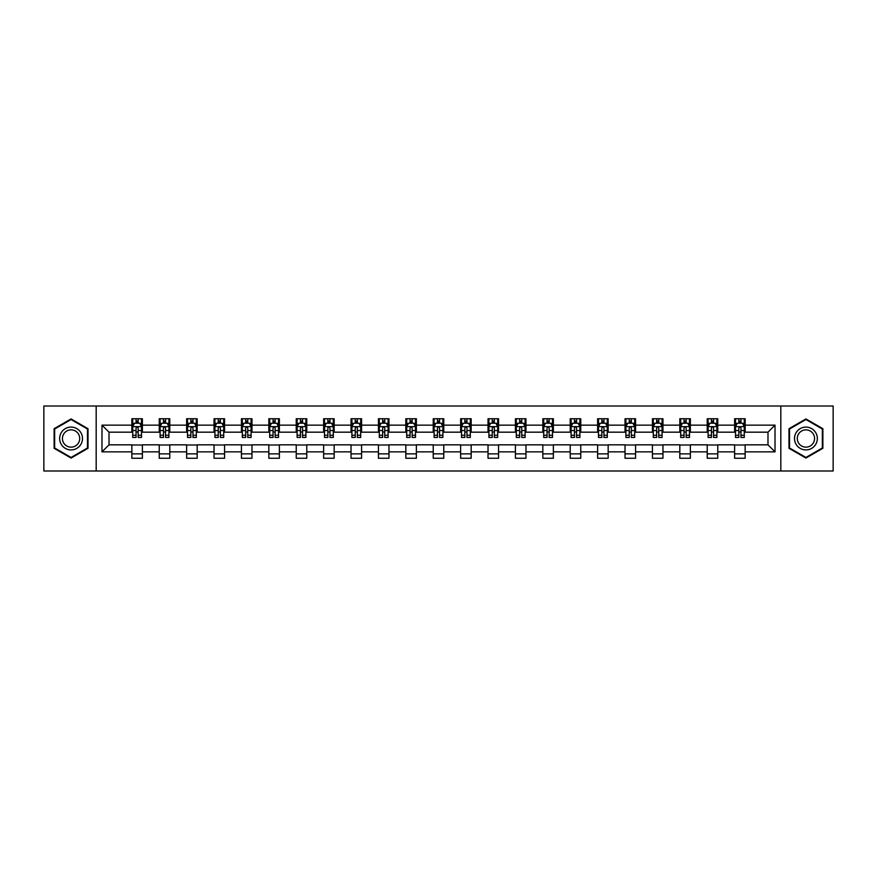 <?xml version="1.0" encoding="UTF-8"?>
<svg xmlns="http://www.w3.org/2000/svg" width="877" height="877" viewBox="0 0 877 877"><rect width="100%" height="100%" fill="white"/><g stroke="black" fill="none" stroke-linecap="round" stroke-linejoin="round"><path stroke-width="1.32" d="M780.815 470.993L833.15 470.993L833.15 406.007L780.815 406.007L780.815 470.993L96.185 470.993L96.185 406.007L43.85 406.007L43.85 470.993L96.185 470.993M780.815 406.007L96.185 406.007M745.154 425.148L745.154 418.746L734.619 418.746L734.619 425.148L717.759 425.148L717.759 418.746L707.224 418.746L707.224 425.148L690.363 425.148L690.363 418.746L679.818 418.746L679.818 425.148L662.957 425.148L662.957 418.746L652.422 418.746L652.422 425.148L635.562 425.148L635.562 418.746L625.027 418.746L625.027 425.148L608.167 425.148L608.167 418.746L597.621 418.746L597.621 425.148L580.76 425.148L580.76 418.746L570.225 418.746L570.225 425.148L553.365 425.148L553.365 418.746L542.83 418.746L542.83 425.148L525.97 425.148L525.97 418.746L515.424 418.746L515.424 425.148L498.564 425.148L498.564 418.746L488.029 418.746L488.029 425.148L471.168 425.148L471.168 418.746L460.633 418.746L460.633 425.148L443.773 425.148L443.773 418.746L433.227 418.746L433.227 425.148L416.367 425.148L416.367 418.746L405.832 418.746L405.832 425.148L388.971 425.148L388.971 418.746L378.436 418.746L378.436 425.148L361.576 425.148L361.576 418.746L351.03 418.746L351.03 425.148L334.17 425.148L334.17 418.746L323.635 418.746L323.635 425.148L306.775 425.148L306.775 418.746L296.24 418.746L296.24 425.148L279.379 425.148L279.379 418.746L268.833 418.746L268.833 425.148L251.973 425.148L251.973 418.746L241.438 418.746L241.438 425.148L224.578 425.148L224.578 418.746L214.043 418.746L214.043 425.148L197.182 425.148L197.182 418.746L186.637 418.746L186.637 425.148L169.776 425.148L169.776 418.746L159.241 418.746L159.241 425.148L142.381 425.148L142.381 418.746L131.846 418.746L131.846 425.148L101.984 425.148L101.984 451.852L109.011 444.825L131.846 444.825L131.846 458.254L142.381 458.254L142.381 444.825L159.241 444.825L159.241 458.254L169.776 458.254L169.776 444.825L186.637 444.825L186.637 458.254L197.182 458.254L197.182 444.825L214.043 444.825L214.043 458.254L224.578 458.254L224.578 444.825L241.438 444.825L241.438 458.254L251.973 458.254L251.973 444.825L268.833 444.825L268.833 458.254L279.379 458.254L279.379 444.825L296.24 444.825L296.24 458.254L306.775 458.254L306.775 444.825L323.635 444.825L323.635 458.254L334.17 458.254L334.17 444.825L351.03 444.825L351.03 458.254L361.576 458.254L361.576 444.825L378.436 444.825L378.436 458.254L388.971 458.254L388.971 444.825L405.832 444.825L405.832 458.254L416.367 458.254L416.367 444.825L433.227 444.825L433.227 458.254L443.773 458.254L443.773 444.825L460.633 444.825L460.633 458.254L471.168 458.254L471.168 444.825L488.029 444.825L488.029 458.254L498.564 458.254L498.564 444.825L515.424 444.825L515.424 458.254L525.97 458.254L525.97 444.825L542.83 444.825L542.83 458.254L553.365 458.254L553.365 444.825L570.225 444.825L570.225 458.254L580.76 458.254L580.76 444.825L597.621 444.825L597.621 458.254L608.167 458.254L608.167 444.825L625.027 444.825L625.027 458.254L635.562 458.254L635.562 444.825L652.422 444.825L652.422 458.254L662.957 458.254L662.957 444.825L679.818 444.825L679.818 458.254L690.363 458.254L690.363 444.825L707.224 444.825L707.224 458.254L717.759 458.254L717.759 444.825L734.619 444.825L734.619 458.254L745.154 458.254L745.154 444.825L767.989 444.825L767.989 432.175L745.154 432.175L745.154 425.148L775.016 425.148L775.016 451.852L745.154 451.852M734.619 451.852L717.759 451.852M707.224 451.852L690.363 451.852M679.818 451.852L662.957 451.852M652.422 451.852L635.562 451.852M625.027 451.852L608.167 451.852M597.621 451.852L580.76 451.852M570.225 451.852L553.365 451.852M542.83 451.852L525.97 451.852M515.424 451.852L498.564 451.852M488.029 451.852L471.168 451.852M460.633 451.852L443.773 451.852M433.227 451.852L416.367 451.852M405.832 451.852L388.971 451.852M378.436 451.852L361.576 451.852M351.03 451.852L334.17 451.852M323.635 451.852L306.775 451.852M296.24 451.852L279.379 451.852M268.833 451.852L251.973 451.852M241.438 451.852L224.578 451.852M214.043 451.852L197.182 451.852M186.637 451.852L169.776 451.852M159.241 451.852L142.381 451.852M131.846 451.852L101.984 451.852M734.619 425.148L734.619 432.175L717.759 432.175L717.759 425.148M707.224 425.148L707.224 432.175L690.363 432.175L690.363 425.148M679.818 425.148L679.818 432.175L662.957 432.175L662.957 425.148M652.422 425.148L652.422 432.175L635.562 432.175L635.562 425.148M625.027 425.148L625.027 432.175L608.167 432.175L608.167 425.148M597.621 425.148L597.621 432.175L580.76 432.175L580.76 425.148M570.225 425.148L570.225 432.175L553.365 432.175L553.365 425.148M542.83 425.148L542.83 432.175L525.97 432.175L525.97 425.148M515.424 425.148L515.424 432.175L498.564 432.175L498.564 425.148M488.029 425.148L488.029 432.175L471.168 432.175L471.168 425.148M460.633 425.148L460.633 432.175L443.773 432.175L443.773 425.148M433.227 425.148L433.227 432.175L416.367 432.175L416.367 425.148M405.832 425.148L405.832 432.175L388.971 432.175L388.971 425.148M378.436 425.148L378.436 432.175L361.576 432.175L361.576 425.148M351.03 425.148L351.03 432.175L334.17 432.175L334.17 425.148M323.635 425.148L323.635 432.175L306.775 432.175L306.775 425.148M296.24 425.148L296.24 432.175L279.379 432.175L279.379 425.148M268.833 425.148L268.833 432.175L251.973 432.175L251.973 425.148M241.438 425.148L241.438 432.175L224.578 432.175L224.578 425.148M214.043 425.148L214.043 432.175L197.182 432.175L197.182 425.148M186.637 425.148L186.637 432.175L169.776 432.175L169.776 425.148M159.241 425.148L159.241 432.175L142.381 432.175L142.381 425.148M131.846 425.148L131.846 432.175L109.011 432.175L101.984 425.148M109.011 432.175L109.011 444.825M775.016 451.852L767.989 444.825M767.989 432.175L775.016 425.148M131.846 423.131L132.723 423.131M136.056 423.131L138.16 423.131M141.504 423.131L142.381 423.131M131.846 431.999L132.723 431.999M136.056 431.999L138.16 431.999M141.504 431.999L142.381 431.999M131.846 445.001L142.381 445.001M131.846 453.869L142.381 453.869M159.241 445.001L169.776 445.001M159.241 453.869L169.776 453.869M159.241 423.131L160.118 423.131M163.462 423.131L165.567 423.131M168.899 423.131L169.776 423.131M159.241 431.999L160.118 431.999M163.462 431.999L165.567 431.999M168.899 431.999L169.776 431.999M186.637 445.001L197.182 445.001M186.637 453.869L197.182 453.869M186.637 423.131L187.514 423.131M190.857 423.131L192.962 423.131M196.305 423.131L197.182 423.131M186.637 431.999L187.514 431.999M190.857 431.999L192.962 431.999M196.305 431.999L197.182 431.999M214.043 445.001L224.578 445.001M214.043 453.869L224.578 453.869M214.043 423.131L214.92 423.131M218.252 423.131L220.357 423.131M223.701 423.131L224.578 423.131M214.043 431.999L214.92 431.999M218.252 431.999L220.357 431.999M223.701 431.999L224.578 431.999M241.438 445.001L251.973 445.001M241.438 453.869L251.973 453.869M241.438 423.131L242.315 423.131M245.659 423.131L247.763 423.131M251.096 423.131L251.973 423.131M241.438 431.999L242.315 431.999M245.659 431.999L247.763 431.999M251.096 431.999L251.973 431.999M268.833 445.001L279.379 445.001M268.833 453.869L279.379 453.869M268.833 423.131L269.71 423.131M273.054 423.131L275.159 423.131M278.502 423.131L279.379 423.131M268.833 431.999L269.71 431.999M273.054 431.999L275.159 431.999M278.502 431.999L279.379 431.999M296.24 445.001L306.775 445.001M296.24 453.869L306.775 453.869M296.24 423.131L297.117 423.131M300.449 423.131L302.554 423.131M305.898 423.131L306.775 423.131M296.24 431.999L297.117 431.999M300.449 431.999L302.554 431.999M305.898 431.999L306.775 431.999M323.635 445.001L334.17 445.001M323.635 453.869L334.17 453.869M323.635 423.131L324.512 423.131M327.855 423.131L329.96 423.131M333.293 423.131L334.17 423.131M323.635 431.999L324.512 431.999M327.855 431.999L329.96 431.999M333.293 431.999L334.17 431.999M351.03 445.001L361.576 445.001M351.03 453.869L361.576 453.869M351.03 423.131L351.907 423.131M355.251 423.131L357.356 423.131M360.699 423.131L361.576 423.131M351.03 431.999L351.907 431.999M355.251 431.999L357.356 431.999M360.699 431.999L361.576 431.999M378.436 445.001L388.971 445.001M378.436 453.869L388.971 453.869M378.436 423.131L379.313 423.131M382.646 423.131L384.751 423.131M388.094 423.131L388.971 423.131M378.436 431.999L379.313 431.999M382.646 431.999L384.751 431.999M388.094 431.999L388.971 431.999M405.832 445.001L416.367 445.001M405.832 453.869L416.367 453.869M405.832 423.131L406.709 423.131M410.052 423.131L412.157 423.131M415.49 423.131L416.367 423.131M405.832 431.999L406.709 431.999M410.052 431.999L412.157 431.999M415.49 431.999L416.367 431.999M433.227 445.001L443.773 445.001M433.227 453.869L443.773 453.869M433.227 423.131L434.104 423.131M437.448 423.131L439.552 423.131M442.896 423.131L443.773 423.131M433.227 431.999L434.104 431.999M437.448 431.999L439.552 431.999M442.896 431.999L443.773 431.999M460.633 445.001L471.168 445.001M460.633 453.869L471.168 453.869M460.633 423.131L461.51 423.131M464.843 423.131L466.948 423.131M470.291 423.131L471.168 423.131M460.633 431.999L461.51 431.999M464.843 431.999L466.948 431.999M470.291 431.999L471.168 431.999M488.029 445.001L498.564 445.001M488.029 453.869L498.564 453.869M488.029 423.131L488.906 423.131M492.249 423.131L494.354 423.131M497.687 423.131L498.564 423.131M488.029 431.999L488.906 431.999M492.249 431.999L494.354 431.999M497.687 431.999L498.564 431.999M515.424 445.001L525.97 445.001M515.424 453.869L525.97 453.869M515.424 423.131L516.301 423.131M519.644 423.131L521.749 423.131M525.093 423.131L525.97 423.131M515.424 431.999L516.301 431.999M519.644 431.999L521.749 431.999M525.093 431.999L525.97 431.999M542.83 445.001L553.365 445.001M542.83 453.869L553.365 453.869M542.83 423.131L543.707 423.131M547.04 423.131L549.145 423.131M552.488 423.131L553.365 423.131M542.83 431.999L543.707 431.999M547.04 431.999L549.145 431.999M552.488 431.999L553.365 431.999M570.225 445.001L580.76 445.001M570.225 453.869L580.76 453.869M570.225 423.131L571.102 423.131M574.446 423.131L576.551 423.131M579.883 423.131L580.76 423.131M570.225 431.999L571.102 431.999M574.446 431.999L576.551 431.999M579.883 431.999L580.76 431.999M597.621 445.001L608.167 445.001M597.621 453.869L608.167 453.869M597.621 423.131L598.498 423.131M601.841 423.131L603.946 423.131M607.29 423.131L608.167 423.131M597.621 431.999L598.498 431.999M601.841 431.999L603.946 431.999M607.29 431.999L608.167 431.999M625.027 445.001L635.562 445.001M625.027 453.869L635.562 453.869M625.027 423.131L625.904 423.131M629.237 423.131L631.341 423.131M634.685 423.131L635.562 423.131M625.027 431.999L625.904 431.999M629.237 431.999L631.341 431.999M634.685 431.999L635.562 431.999M652.422 445.001L662.957 445.001M652.422 453.869L662.957 453.869M652.422 423.131L653.299 423.131M656.643 423.131L658.748 423.131M662.08 423.131L662.957 423.131M652.422 431.999L653.299 431.999M656.643 431.999L658.748 431.999M662.08 431.999L662.957 431.999M679.818 445.001L690.363 445.001M679.818 453.869L690.363 453.869M679.818 423.131L680.695 423.131M684.038 423.131L686.143 423.131M689.486 423.131L690.363 423.131M679.818 431.999L680.695 431.999M684.038 431.999L686.143 431.999M689.486 431.999L690.363 431.999M707.224 445.001L717.759 445.001M707.224 453.869L717.759 453.869M707.224 423.131L708.101 423.131M711.433 423.131L713.538 423.131M716.882 423.131L717.759 423.131M707.224 431.999L708.101 431.999M711.433 431.999L713.538 431.999M716.882 431.999L717.759 431.999M734.619 445.001L745.154 445.001M734.619 453.869L745.154 453.869M734.619 423.131L735.496 423.131M738.84 423.131L740.944 423.131M744.277 423.131L745.154 423.131M734.619 431.999L735.496 431.999M738.84 431.999L740.944 431.999M744.277 431.999L745.154 431.999M71.07 458.068L88.018 448.29L88.018 428.71L71.07 418.932L54.122 428.71L54.122 448.29L71.07 458.068M822.878 428.71L805.93 418.932L788.982 428.71L788.982 448.29L805.93 458.068L822.878 448.29L822.878 428.71M138.16 421.026L136.056 421.026M141.504 435.244L138.16 435.244L138.16 437.448L141.504 437.448L141.504 426.737L139.75 423.218L134.477 423.218L132.723 426.737L132.723 437.448L136.056 437.448L136.056 435.244L132.723 435.244M132.723 426.737L132.723 418.746M141.504 426.737L141.504 418.746M136.056 423.218L136.056 418.746M138.16 418.746L138.16 423.218M138.16 435.244L138.16 428.053C137.459 426.693 136.757 426.693 136.056 428.053L136.056 435.244M80.958 444.211A11.412 11.412 0 0 0 76.781 428.612A11.412 11.412 0 0 0 61.182 432.789A11.412 11.412 0 0 0 65.369 448.388A11.412 11.412 0 0 0 80.958 444.211M78.557 442.819A8.638 8.638 0 0 0 75.4 431.013A8.638 8.638 0 0 0 63.582 434.181A8.638 8.638 0 0 0 66.751 445.987A8.638 8.638 0 0 0 78.557 442.819M54.648 447.983L54.648 429.017L71.07 419.535L87.492 429.017L87.492 447.983L71.07 457.465L54.648 447.983M805.93 427.088A11.412 11.412 0 0 0 794.507 438.5A11.412 11.412 0 0 0 805.93 449.912A11.412 11.412 0 0 0 817.342 438.5A11.412 11.412 0 0 0 805.93 427.088M805.93 429.862A8.638 8.638 0 0 0 797.281 438.5A8.638 8.638 0 0 0 805.93 447.138A8.638 8.638 0 0 0 814.569 438.5A8.638 8.638 0 0 0 805.93 429.862M822.352 447.983L805.93 457.465L789.508 447.983L789.508 429.017L805.93 419.535L822.352 429.017L822.352 447.983M165.567 421.026L163.462 421.026M168.899 435.244L165.567 435.244L165.567 437.448L168.899 437.448L168.899 426.737L167.145 423.218L161.872 423.218L160.118 426.737L160.118 437.448L163.462 437.448L163.462 435.244L160.118 435.244M160.118 426.737L160.118 418.746M168.899 426.737L168.899 418.746M163.462 423.218L163.462 418.746M165.567 418.746L165.567 423.218M165.567 435.244L165.567 428.053C164.865 426.693 164.163 426.693 163.462 428.053L163.462 435.244M192.962 421.026L190.857 421.026M196.305 435.244L192.962 435.244L192.962 437.448L196.305 437.448L196.305 426.737L194.541 423.218L189.279 423.218L187.514 426.737L187.514 437.448L190.857 437.448L190.857 435.244L187.514 435.244M187.514 426.737L187.514 418.746M196.305 426.737L196.305 418.746M190.857 423.218L190.857 418.746M192.962 418.746L192.962 423.218M192.962 435.244L192.962 428.053C192.26 426.693 191.559 426.693 190.857 428.053L190.857 435.244M220.357 421.026L218.252 421.026M223.701 435.244L220.357 435.244L220.357 437.448L223.701 437.448L223.701 426.737L221.947 423.218L216.674 423.218L214.92 426.737L214.92 437.448L218.252 437.448L218.252 435.244L214.92 435.244M214.92 426.737L214.92 418.746M223.701 426.737L223.701 418.746M218.252 423.218L218.252 418.746M220.357 418.746L220.357 423.218M220.357 435.244L220.357 428.053C219.656 426.693 218.954 426.693 218.252 428.053L218.252 435.244M247.763 421.026L245.659 421.026M251.096 435.244L247.763 435.244L247.763 437.448L251.096 437.448L251.096 426.737L249.342 423.218L244.069 423.218L242.315 426.737L242.315 437.448L245.659 437.448L245.659 435.244L242.315 435.244M242.315 426.737L242.315 418.746M251.096 426.737L251.096 418.746M245.659 423.218L245.659 418.746M247.763 418.746L247.763 423.218M247.763 435.244L247.763 428.053C247.062 426.693 246.36 426.693 245.659 428.053L245.659 435.244M275.159 421.026L273.054 421.026M278.502 435.244L275.159 435.244L275.159 437.448L278.502 437.448L278.502 426.737L276.737 423.218L271.475 423.218L269.71 426.737L269.71 437.448L273.054 437.448L273.054 435.244L269.71 435.244M269.71 426.737L269.71 418.746M278.502 426.737L278.502 418.746M273.054 423.218L273.054 418.746M275.159 418.746L275.159 423.218M275.159 435.244L275.159 428.053C274.457 426.693 273.756 426.693 273.054 428.053L273.054 435.244M302.554 421.026L300.449 421.026M305.898 435.244L302.554 435.244L302.554 437.448L305.898 437.448L305.898 426.737L304.144 423.218L298.871 423.218L297.117 426.737L297.117 437.448L300.449 437.448L300.449 435.244L297.117 435.244M297.117 426.737L297.117 418.746M305.898 426.737L305.898 418.746M300.449 423.218L300.449 418.746M302.554 418.746L302.554 423.218M302.554 435.244L302.554 428.053C301.852 426.693 301.151 426.693 300.449 428.053L300.449 435.244M329.96 421.026L327.855 421.026M333.293 435.244L329.96 435.244L329.96 437.448L333.293 437.448L333.293 426.737L331.539 423.218L326.266 423.218L324.512 426.737L324.512 437.448L327.855 437.448L327.855 435.244L324.512 435.244M324.512 426.737L324.512 418.746M333.293 426.737L333.293 418.746M327.855 423.218L327.855 418.746M329.96 418.746L329.96 423.218M329.96 435.244L329.96 428.053C329.259 426.693 328.557 426.693 327.855 428.053L327.855 435.244M357.356 421.026L355.251 421.026M360.699 435.244L357.356 435.244L357.356 437.448L360.699 437.448L360.699 426.737L358.934 423.218L353.672 423.218L351.907 426.737L351.907 437.448L355.251 437.448L355.251 435.244L351.907 435.244M351.907 426.737L351.907 418.746M360.699 426.737L360.699 418.746M355.251 423.218L355.251 418.746M357.356 418.746L357.356 423.218M357.356 435.244L357.356 428.053C356.654 426.693 355.952 426.693 355.251 428.053L355.251 435.244M384.751 421.026L382.646 421.026M388.094 435.244L384.751 435.244L384.751 437.448L388.094 437.448L388.094 426.737L386.34 423.218L381.067 423.218L379.313 426.737L379.313 437.448L382.646 437.448L382.646 435.244L379.313 435.244M379.313 426.737L379.313 418.746M388.094 426.737L388.094 418.746M382.646 423.218L382.646 418.746M384.751 418.746L384.751 423.218M384.751 435.244L384.751 428.053C384.049 426.693 383.348 426.693 382.646 428.053L382.646 435.244M412.157 421.026L410.052 421.026M415.49 435.244L412.157 435.244L412.157 437.448L415.49 437.448L415.49 426.737L413.736 423.218L408.463 423.218L406.709 426.737L406.709 437.448L410.052 437.448L410.052 435.244L406.709 435.244M406.709 426.737L406.709 418.746M415.49 426.737L415.49 418.746M410.052 423.218L410.052 418.746M412.157 418.746L412.157 423.218M412.157 435.244L412.157 428.053C411.456 426.693 410.754 426.693 410.052 428.053L410.052 435.244M439.552 421.026L437.448 421.026M442.896 435.244L439.552 435.244L439.552 437.448L442.896 437.448L442.896 426.737L441.131 423.218L435.869 423.218L434.104 426.737L434.104 437.448L437.448 437.448L437.448 435.244L434.104 435.244M434.104 426.737L434.104 418.746M442.896 426.737L442.896 418.746M437.448 423.218L437.448 418.746M439.552 418.746L439.552 423.218M439.552 435.244L439.552 428.053C438.851 426.693 438.149 426.693 437.448 428.053L437.448 435.244M466.948 421.026L464.843 421.026M470.291 435.244L466.948 435.244L466.948 437.448L470.291 437.448L470.291 426.737L468.537 423.218L463.264 423.218L461.51 426.737L461.51 437.448L464.843 437.448L464.843 435.244L461.51 435.244M461.51 426.737L461.51 418.746M470.291 426.737L470.291 418.746M464.843 423.218L464.843 418.746M466.948 418.746L466.948 423.218M466.948 435.244L466.948 428.053C466.246 426.693 465.544 426.693 464.843 428.053L464.843 435.244M494.354 421.026L492.249 421.026M497.687 435.244L494.354 435.244L494.354 437.448L497.687 437.448L497.687 426.737L495.933 423.218L490.66 423.218L488.906 426.737L488.906 437.448L492.249 437.448L492.249 435.244L488.906 435.244M488.906 426.737L488.906 418.746M497.687 426.737L497.687 418.746M492.249 423.218L492.249 418.746M494.354 418.746L494.354 423.218M494.354 435.244L494.354 428.053C493.652 426.693 492.951 426.693 492.249 428.053L492.249 435.244M521.749 421.026L519.644 421.026M525.093 435.244L521.749 435.244L521.749 437.448L525.093 437.448L525.093 426.737L523.328 423.218L518.066 423.218L516.301 426.737L516.301 437.448L519.644 437.448L519.644 435.244L516.301 435.244M516.301 426.737L516.301 418.746M525.093 426.737L525.093 418.746M519.644 423.218L519.644 418.746M521.749 418.746L521.749 423.218M521.749 435.244L521.749 428.053C521.048 426.693 520.346 426.693 519.644 428.053L519.644 435.244M549.145 421.026L547.04 421.026M552.488 435.244L549.145 435.244L549.145 437.448L552.488 437.448L552.488 426.737L550.734 423.218L545.461 423.218L543.707 426.737L543.707 437.448L547.04 437.448L547.04 435.244L543.707 435.244M543.707 426.737L543.707 418.746M552.488 426.737L552.488 418.746M547.04 423.218L547.04 418.746M549.145 418.746L549.145 423.218M549.145 435.244L549.145 428.053C548.443 426.693 547.741 426.693 547.04 428.053L547.04 435.244M576.551 421.026L574.446 421.026M579.883 435.244L576.551 435.244L576.551 437.448L579.883 437.448L579.883 426.737L578.129 423.218L572.856 423.218L571.102 426.737L571.102 437.448L574.446 437.448L574.446 435.244L571.102 435.244M571.102 426.737L571.102 418.746M579.883 426.737L579.883 418.746M574.446 423.218L574.446 418.746M576.551 418.746L576.551 423.218M576.551 435.244L576.551 428.053C575.849 426.693 575.148 426.693 574.446 428.053L574.446 435.244M603.946 421.026L601.841 421.026M607.29 435.244L603.946 435.244L603.946 437.448L607.29 437.448L607.29 426.737L605.525 423.218L600.263 423.218L598.498 426.737L598.498 437.448L601.841 437.448L601.841 435.244L598.498 435.244M598.498 426.737L598.498 418.746M607.29 426.737L607.29 418.746M601.841 423.218L601.841 418.746M603.946 418.746L603.946 423.218M603.946 435.244L603.946 428.053C603.244 426.693 602.543 426.693 601.841 428.053L601.841 435.244M631.341 421.026L629.237 421.026M634.685 435.244L631.341 435.244L631.341 437.448L634.685 437.448L634.685 426.737L632.931 423.218L627.658 423.218L625.904 426.737L625.904 437.448L629.237 437.448L629.237 435.244L625.904 435.244M625.904 426.737L625.904 418.746M634.685 426.737L634.685 418.746M629.237 423.218L629.237 418.746M631.341 418.746L631.341 423.218M631.341 435.244L631.341 428.053C630.64 426.693 629.938 426.693 629.237 428.053L629.237 435.244M658.748 421.026L656.643 421.026M662.08 435.244L658.748 435.244L658.748 437.448L662.08 437.448L662.08 426.737L660.326 423.218L655.053 423.218L653.299 426.737L653.299 437.448L656.643 437.448L656.643 435.244L653.299 435.244M653.299 426.737L653.299 418.746M662.08 426.737L662.08 418.746M656.643 423.218L656.643 418.746M658.748 418.746L658.748 423.218M658.748 435.244L658.748 428.053C658.046 426.693 657.344 426.693 656.643 428.053L656.643 435.244M686.143 421.026L684.038 421.026M689.486 435.244L686.143 435.244L686.143 437.448L689.486 437.448L689.486 426.737L687.721 423.218L682.459 423.218L680.695 426.737L680.695 437.448L684.038 437.448L684.038 435.244L680.695 435.244M680.695 426.737L680.695 418.746M689.486 426.737L689.486 418.746M684.038 423.218L684.038 418.746M686.143 418.746L686.143 423.218M686.143 435.244L686.143 428.053C685.441 426.693 684.74 426.693 684.038 428.053L684.038 435.244M713.538 421.026L711.433 421.026M716.882 435.244L713.538 435.244L713.538 437.448L716.882 437.448L716.882 426.737L715.128 423.218L709.855 423.218L708.101 426.737L708.101 437.448L711.433 437.448L711.433 435.244L708.101 435.244M708.101 426.737L708.101 418.746M716.882 426.737L716.882 418.746M711.433 423.218L711.433 418.746M713.538 418.746L713.538 423.218M713.538 435.244L713.538 428.053C712.837 426.693 712.135 426.693 711.433 428.053L711.433 435.244M740.944 421.026L738.84 421.026M744.277 435.244L740.944 435.244L740.944 437.448L744.277 437.448L744.277 426.737L742.523 423.218L737.25 423.218L735.496 426.737L735.496 437.448L738.84 437.448L738.84 435.244L735.496 435.244M735.496 426.737L735.496 418.746M744.277 426.737L744.277 418.746M738.84 423.218L738.84 418.746M740.944 418.746L740.944 423.218M740.944 435.244L740.944 428.053C740.243 426.693 739.541 426.693 738.84 428.053L738.84 435.244M141.46 426.65L132.767 426.65M132.723 423.427L134.367 423.427M139.849 423.427L141.504 423.427M136.056 430.541L132.723 430.541M141.504 430.541L138.16 430.541M138.16 422.144L136.056 422.144M168.855 426.65L160.162 426.65M160.118 423.427L161.774 423.427M167.255 423.427L168.899 423.427M163.462 430.541L160.118 430.541M168.899 430.541L165.567 430.541M165.567 422.144L163.462 422.144M196.262 426.65L187.557 426.65M187.514 423.427L189.169 423.427M194.65 423.427L196.305 423.427M190.857 430.541L187.514 430.541M196.305 430.541L192.962 430.541M192.962 422.144L190.857 422.144M223.657 426.65L214.964 426.65M214.92 423.427L216.564 423.427M222.045 423.427L223.701 423.427M218.252 430.541L214.92 430.541M223.701 430.541L220.357 430.541M220.357 422.144L218.252 422.144M251.052 426.65L242.359 426.65M242.315 423.427L243.97 423.427M249.452 423.427L251.096 423.427M245.659 430.541L242.315 430.541M251.096 430.541L247.763 430.541M247.763 422.144L245.659 422.144M278.458 426.65L269.754 426.65M269.71 423.427L271.366 423.427M276.847 423.427L278.502 423.427M273.054 430.541L269.71 430.541M278.502 430.541L275.159 430.541M275.159 422.144L273.054 422.144M305.854 426.65L297.16 426.65M297.117 423.427L298.761 423.427M304.242 423.427L305.898 423.427M300.449 430.541L297.117 430.541M305.898 430.541L302.554 430.541M302.554 422.144L300.449 422.144M333.249 426.65L324.556 426.65M324.512 423.427L326.167 423.427M331.649 423.427L333.293 423.427M327.855 430.541L324.512 430.541M333.293 430.541L329.96 430.541M329.96 422.144L327.855 422.144M360.655 426.65L351.951 426.65M351.907 423.427L353.563 423.427M359.044 423.427L360.699 423.427M355.251 430.541L351.907 430.541M360.699 430.541L357.356 430.541M357.356 422.144L355.251 422.144M388.051 426.65L379.357 426.65M379.313 423.427L380.958 423.427M386.439 423.427L388.094 423.427M382.646 430.541L379.313 430.541M388.094 430.541L384.751 430.541M384.751 422.144L382.646 422.144M415.446 426.65L406.753 426.65M406.709 423.427L408.364 423.427M413.845 423.427L415.49 423.427M410.052 430.541L406.709 430.541M415.49 430.541L412.157 430.541M412.157 422.144L410.052 422.144M442.852 426.65L434.148 426.65M434.104 423.427L435.759 423.427M441.241 423.427L442.896 423.427M437.448 430.541L434.104 430.541M442.896 430.541L439.552 430.541M439.552 422.144L437.448 422.144M470.247 426.65L461.554 426.65M461.51 423.427L463.155 423.427M468.636 423.427L470.291 423.427M464.843 430.541L461.51 430.541M470.291 430.541L466.948 430.541M466.948 422.144L464.843 422.144M497.643 426.65L488.949 426.65M488.906 423.427L490.561 423.427M496.042 423.427L497.687 423.427M492.249 430.541L488.906 430.541M497.687 430.541L494.354 430.541M494.354 422.144L492.249 422.144M525.049 426.65L516.345 426.65M516.301 423.427L517.956 423.427M523.437 423.427L525.093 423.427M519.644 430.541L516.301 430.541M525.093 430.541L521.749 430.541M521.749 422.144L519.644 422.144M552.444 426.65L543.751 426.65M543.707 423.427L545.351 423.427M550.833 423.427L552.488 423.427M547.04 430.541L543.707 430.541M552.488 430.541L549.145 430.541M549.145 422.144L547.04 422.144M579.84 426.65L571.146 426.65M571.102 423.427L572.758 423.427M578.239 423.427L579.883 423.427M574.446 430.541L571.102 430.541M579.883 430.541L576.551 430.541M576.551 422.144L574.446 422.144M607.246 426.65L598.542 426.65M598.498 423.427L600.153 423.427M605.634 423.427L607.29 423.427M601.841 430.541L598.498 430.541M607.29 430.541L603.946 430.541M603.946 422.144L601.841 422.144M634.641 426.65L625.948 426.65M625.904 423.427L627.548 423.427M633.03 423.427L634.685 423.427M629.237 430.541L625.904 430.541M634.685 430.541L631.341 430.541M631.341 422.144L629.237 422.144M662.036 426.65L653.343 426.65M653.299 423.427L654.955 423.427M660.436 423.427L662.08 423.427M656.643 430.541L653.299 430.541M662.08 430.541L658.748 430.541M658.748 422.144L656.643 422.144M689.443 426.65L680.738 426.65M680.695 423.427L682.35 423.427M687.831 423.427L689.486 423.427M684.038 430.541L680.695 430.541M689.486 430.541L686.143 430.541M686.143 422.144L684.038 422.144M716.838 426.65L708.145 426.65M708.101 423.427L709.745 423.427M715.226 423.427L716.882 423.427M711.433 430.541L708.101 430.541M716.882 430.541L713.538 430.541M713.538 422.144L711.433 422.144M744.233 426.65L735.54 426.65M735.496 423.427L737.151 423.427M742.633 423.427L744.277 423.427M738.84 430.541L735.496 430.541M744.277 430.541L740.944 430.541M740.944 422.144L738.84 422.144"/></g></svg>
